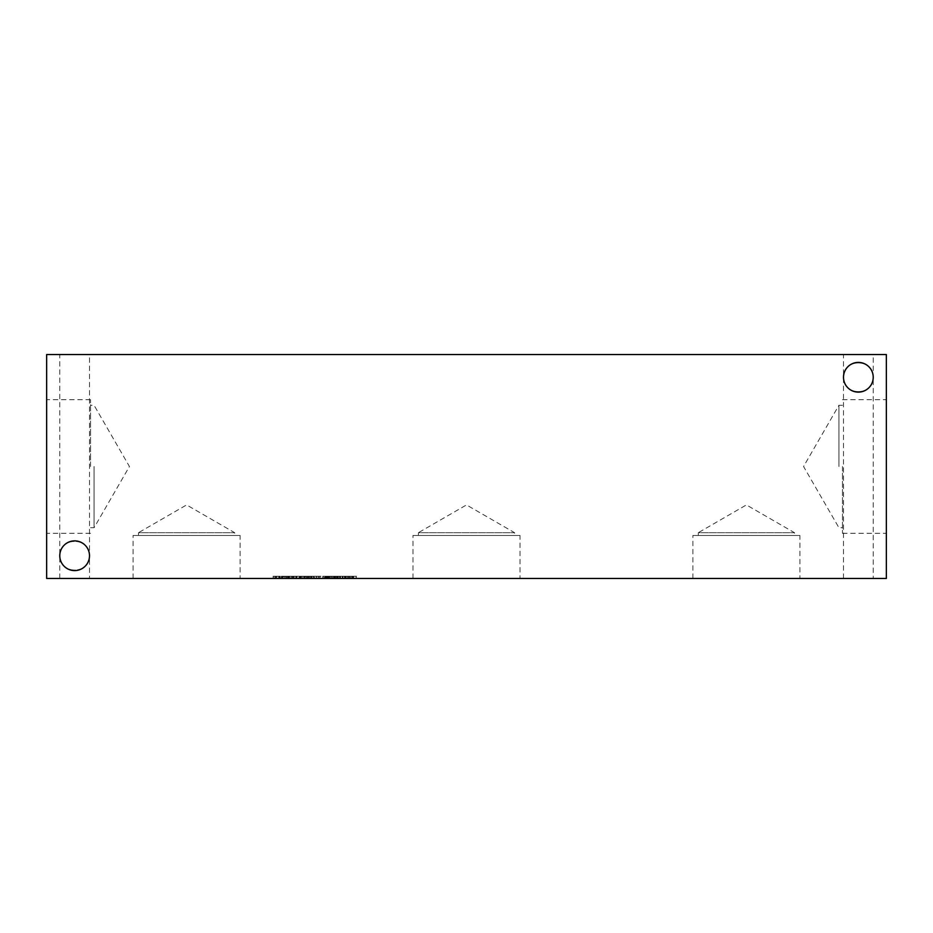 <?xml version="1.0" encoding="UTF-8"?>
<svg xmlns="http://www.w3.org/2000/svg" width="933" height="933" viewBox="0 0 933 933"><rect width="100%" height="100%" fill="white"/><g stroke="black" fill="none" stroke-linecap="round" stroke-linejoin="round"><path stroke-width="0.7" stroke-dasharray="4.67 3.5" d="M351.776 578.46L348.545 578.46L348.545 576.256L352.371 576.256L347.123 576.256L353.852 576.256L346.026 576.256L348.557 576.256L348.545 578.46L351.776 578.46L351.776 576.256M352.371 578.46L352.371 576.256M353.852 578.46L347.123 578.46L353.852 578.46L353.852 576.256M347.123 578.46L347.123 576.256L347.123 578.46M348.545 578.46L348.545 576.256L348.545 578.46L342.166 578.46L348.557 578.46L346.026 578.46L348.557 578.46L348.557 576.256L348.557 578.46M339.472 578.46L343.052 578.46L339.472 578.46L339.472 576.256L343.052 576.256L339.472 576.256M343.052 578.46L343.052 576.256L338.352 576.256L345.688 576.256L343.052 576.256L343.052 578.46L338.352 578.46L345.688 578.46L345.688 576.256L345.688 578.46L344.417 578.46L344.417 576.256L344.417 578.46L343.052 578.46L343.052 576.256L343.052 578.46M343.111 578.46L343.111 576.256M338.352 578.46L338.352 576.256L338.352 578.46M344.417 578.46L344.417 576.256L344.417 578.46M327.04 576.256L322.795 576.256L327.81 576.256L324.964 576.256L327.6 576.256L327.04 578.46L324.229 578.46L324.229 576.256M324.229 578.46L329.256 578.46L322.795 578.46L327.81 578.46L324.964 578.46L327.6 578.46L327.6 576.256M324.964 578.46L324.964 576.256L324.964 578.46M327.81 578.46L327.81 576.256M327.226 578.46L327.226 576.256M322.9 578.46L322.9 576.256M322.795 578.46L322.795 576.256L322.795 578.46M329.256 578.46L329.256 576.256M328.521 578.46L328.521 576.256M327.086 578.46L327.086 576.256L327.086 578.46M329.046 578.46L329.046 576.256M328.101 578.46L328.101 576.256M323.086 578.46L323.086 576.256L323.086 578.46M323.168 578.46L323.168 576.256M316.17 578.46L320.066 578.46L316.17 578.46L316.17 576.256M320.066 578.46L320.066 576.256L316.532 576.256L320.066 576.256M321.523 578.46L314.713 578.46L321.523 578.46L321.523 576.256L318.118 576.256L321.523 576.256M314.713 576.256L318.118 576.256L314.713 576.256L314.713 578.46M308.182 578.46L312.089 578.46L308.182 578.46L308.182 576.256M312.089 578.46L312.089 576.256L308.555 576.256L312.089 576.256M313.535 578.46L306.735 578.46L313.535 578.46L313.535 576.256L310.141 576.256L313.535 576.256M306.735 576.256L310.141 576.256L306.735 576.256L306.735 578.46M300.204 578.46L304.111 578.46L300.204 578.46L300.204 576.256L302.164 576.256L300.204 576.256M304.111 578.46L304.111 576.256L302.164 576.256L304.111 576.256M305.558 578.46L298.758 578.46L305.558 578.46L305.558 576.256L302.164 576.256L305.558 576.256M298.758 576.256L302.164 576.256L298.758 576.256L298.758 578.46M292.216 578.46L296.123 578.46L292.216 578.46L292.216 576.256M296.123 578.46L296.123 576.256L292.589 576.256L296.123 576.256M297.569 578.46L290.769 578.46L297.569 578.46L297.569 576.256L294.175 576.256L297.569 576.256M290.769 576.256L294.175 576.256L290.769 576.256L290.769 578.46M276.996 578.46L279.515 578.46L279.515 576.256L276.996 576.256L279.515 576.256L279.515 578.46L276.996 578.46L276.996 576.256M279.049 578.46L279.049 576.256L276.716 576.256L279.049 576.256L279.049 578.46L276.716 578.46L279.049 578.46M276.704 578.46L276.763 576.256L276.704 578.46M276.763 578.46L276.763 576.256L275.865 576.256L276.763 576.256L276.763 578.46L275.865 578.46L276.763 578.46M278.827 578.46L275.888 578.46L275.911 576.256L274.815 576.256L280.308 576.256L275.888 576.256L275.865 578.46L274.815 578.46L274.815 576.256L274.815 578.46L278.827 578.46L278.827 576.256M275.923 578.46L275.923 576.256L273.591 576.256L275.923 576.256L275.911 578.46L273.591 578.46L275.923 578.46M273.591 578.46L273.124 576.256L273.591 578.46M273.124 578.46L273.124 576.256L275.643 576.256L273.124 576.256L273.124 578.46L275.643 578.46L273.124 578.46M275.643 578.46L275.643 576.256M289.102 578.46L289.102 576.256L287.691 576.256L289.102 576.256L289.102 578.46L287.691 578.46L289.102 578.46M287.691 578.46L287.691 576.256L282.792 576.256L287.691 576.256L287.691 578.46L282.792 578.46L287.691 578.46L287.691 576.256L287.691 578.46M282.792 578.46L282.792 576.256L281.381 576.256L282.792 576.256L282.792 578.46L281.381 578.46L282.792 578.46L282.792 576.256L282.792 578.46M281.381 578.46L281.381 576.256L281.381 578.46M335.53 578.46L331.087 578.46L337.419 578.46L337.419 576.256L330.865 576.256L337.419 576.256L337.419 578.46L330.865 578.46L330.865 576.256L330.865 578.46L335.53 578.46L335.53 576.256M332.195 578.46L332.195 576.256L331.087 576.256L336.976 576.256L332.195 576.256L332.195 578.46M335.005 578.46L335.005 576.256L335.005 578.46M336.428 578.46L336.428 576.256M336.976 578.46L336.93 576.256L340.58 576.256L334.655 576.256L336.976 576.256L336.976 578.46L334.177 578.46L336.976 578.46L336.976 576.256M331.087 578.46L331.087 576.256L331.087 578.46M331.168 578.46L331.168 576.256M46.65 578.46L886.35 578.46L886.35 354.54L46.65 354.54L46.65 578.46M799.919 578.46L692.881 578.46L799.919 578.46L799.919 535.472L692.881 535.472L799.919 535.472M240.119 578.46L133.081 578.46L240.119 578.46L240.119 535.472L133.081 535.472L240.119 535.472M520.019 578.46L412.981 578.46L520.019 578.46L520.019 535.472L412.981 535.472L520.019 535.472M89.498 578.46L59.782 578.46L89.498 578.46L89.498 555.73C90.221 574.821 59.059 574.821 59.782 555.73C59.059 536.638 90.221 536.638 89.498 555.73A14.858 14.858 0 0 0 74.64 540.872A14.858 14.858 0 0 0 59.782 555.73A14.858 14.858 0 0 0 74.64 570.599A14.858 14.858 0 0 0 89.498 555.73C90.221 536.638 59.059 536.638 59.782 555.73C59.059 574.821 90.221 574.821 89.498 555.73L89.498 354.54L59.782 354.54L89.498 354.54M873.218 578.46L843.502 578.46L873.218 578.46L873.218 377.27C873.941 396.362 842.779 396.362 843.502 377.27C842.779 358.179 873.941 358.179 873.218 377.27A14.858 14.858 0 0 0 858.36 362.401A14.858 14.858 0 0 0 843.502 377.27A14.858 14.858 0 0 0 858.36 392.128A14.858 14.858 0 0 0 873.218 377.27C873.941 358.179 842.779 358.179 843.502 377.27C842.779 396.362 873.941 396.362 873.218 377.27L873.218 354.54L843.502 354.54L873.218 354.54M354.015 578.46L350.143 578.46L356.534 578.46L354.015 578.46L354.015 576.256L356.534 576.256L354.015 576.256M338.049 578.46L340.58 578.46L336.93 578.46L340.58 578.46L338.049 578.46L338.049 576.256M319.751 578.46L312.135 578.46L319.751 578.46L319.751 576.256L312.135 576.256L319.751 576.256L319.751 578.46M303.645 578.46L311.132 578.46L303.645 578.46L303.645 576.256L302.222 576.256L311.132 576.256L303.645 576.256M279.632 578.46L273.392 578.46L279.632 578.46L279.608 576.256L275.841 576.256L279.632 576.256L279.632 578.46M283.597 578.46L291.084 578.46L283.597 578.46L283.597 576.256L282.174 576.256L291.084 576.256L283.597 576.256M301.207 578.46L292.087 578.46L301.207 578.46L301.207 576.256L292.087 576.256L301.207 576.256L301.207 578.46M330.072 578.46L326.2 578.46L332.591 578.46L330.072 578.46L330.072 576.256L332.591 576.256L330.072 576.256M346.026 578.46L346.026 576.256M348.091 578.46L348.091 576.256L345.758 576.256L348.091 576.256L348.091 578.46M345.746 578.46L345.746 576.256L345.758 578.46M345.805 578.46L345.805 576.256L344.907 576.256L345.805 576.256L345.805 578.46M344.907 578.46L344.953 576.256L344.907 578.46M344.965 578.46L344.965 576.256L342.633 576.256L344.965 576.256L344.953 578.46M342.633 578.46L342.166 576.256L342.633 578.46M342.166 578.46L342.166 576.256L344.685 576.256L342.166 576.256L342.166 578.46M344.685 578.46L344.685 576.256M332.591 578.46L332.125 576.256L332.591 578.46M332.125 578.46L332.125 576.256L329.781 576.256L332.125 576.256L332.125 578.46M329.781 578.46L329.781 576.256M329.839 578.46L329.839 576.256L328.952 576.256L329.839 576.256L329.839 578.46L329.792 576.256M328.952 578.46L328.987 576.256L328.952 578.46M328.999 578.46L328.999 576.256L326.678 576.256L328.999 576.256L328.987 578.46M326.678 578.46L326.2 576.256L326.678 578.46M326.2 578.46L326.2 576.256L328.719 576.256L326.2 576.256L326.2 578.46M328.719 578.46L328.719 576.256M299.248 578.46L299.248 576.256M296.682 578.46L296.682 576.256M294.023 578.46L294.023 576.256M292.087 578.46L292.087 576.256L292.087 578.46M293.405 578.46L293.405 576.256L293.405 578.46M296.158 578.46L296.158 576.256M297.021 578.46L297.021 576.256M299.796 578.46L299.796 576.256L299.796 578.46M284.95 578.46L288.239 578.46L284.95 578.46L284.95 576.256L288.239 576.256L284.95 576.256M286.594 578.46L286.594 576.256M288.239 578.46L288.239 576.256M282.174 578.46L282.174 576.256M284.565 578.46L284.565 576.256M288.624 578.46L288.624 576.256M289.592 578.46L289.592 576.256M291.084 578.46L291.084 576.256M287.492 578.46L287.492 576.256M285.755 578.46L285.755 576.256M278.699 578.46L278.699 576.256M280.308 578.46L280.308 576.256M281.778 578.46L281.778 576.256M273.392 578.46L273.392 576.256L275.818 576.256L273.392 576.256L273.392 578.46M305.009 578.46L308.287 578.46L305.009 578.46L305.009 576.256L308.287 576.256L305.009 576.256M306.642 578.46L306.642 576.256M308.287 578.46L308.287 576.256M302.222 578.46L302.222 576.256M304.613 578.46L304.613 576.256M308.671 578.46L308.671 576.256M309.639 578.46L309.639 576.256M311.132 578.46L311.132 576.256M307.552 578.46L307.552 576.256M305.802 578.46L305.802 576.256M318.433 578.46L318.433 576.256L318.433 578.46M314.153 578.46L314.153 576.256M312.135 578.46L312.135 576.256L312.135 578.46M313.465 578.46L313.465 576.256L313.465 578.46M318.165 578.46L318.165 576.256M340.58 578.46L340.58 576.256L340.58 578.46M340.113 578.46L340.113 576.256L340.113 578.46M337.769 578.46L337.769 576.256L337.769 578.46M337.828 578.46L337.828 576.256L337.828 578.46M336.93 578.46L336.93 576.256L336.93 578.46M334.655 578.46L334.177 576.256L334.655 578.46M334.177 578.46L334.177 576.256L336.708 576.256L334.177 576.256L334.177 578.46M336.708 578.46L336.708 576.256M356.534 578.46L356.068 576.256L356.534 578.46M356.068 578.46L356.068 576.256L353.735 576.256L356.068 576.256L356.068 578.46M353.724 578.46L353.724 576.256L353.735 578.46M353.794 578.46L353.794 576.256L352.896 576.256L353.794 576.256L353.794 578.46M352.896 578.46L352.896 576.256L350.621 576.256L352.942 576.256L352.919 578.46M352.942 578.46L352.942 576.256M350.621 578.46L350.143 576.256L350.621 578.46M350.143 578.46L350.143 576.256L352.674 576.256L350.143 576.256L350.143 578.46M352.674 578.46L352.674 576.256M843.502 578.46L843.502 354.54M59.782 578.46L59.782 354.54M418.416 535.472L418.416 532.696L514.584 532.696L418.416 532.696L466.5 504.928L514.584 532.696L514.584 535.472L418.416 535.472L514.584 535.472M412.981 578.46L412.981 535.472M138.516 535.472L138.516 532.696L234.684 532.696L138.516 532.696L186.6 504.928L234.684 532.696L234.684 535.472L138.516 535.472L234.684 535.472M133.081 578.46L133.081 535.472M698.316 535.472L698.316 532.696L794.484 532.696L698.316 532.696L746.4 504.928L794.484 532.696L794.484 535.472L698.316 535.472L794.484 535.472M692.881 578.46L692.881 535.472M838.93 466.5L838.93 405.26L838.93 466.5M842.464 466.5L842.464 533.314L842.464 466.5M886.35 466.5L886.35 533.314L886.35 466.5M94.07 466.5L94.07 527.74L94.07 466.5M90.536 466.5L90.536 399.686L90.536 466.5M46.65 466.5L46.65 399.686L46.65 466.5M351.613 578.46L351.613 576.256M349.712 578.46L349.712 576.256M349.502 578.46L349.502 576.256M352.581 578.46L352.581 576.256M349.793 578.46L349.793 576.256M349.735 578.46L349.735 576.256M325.745 578.46L325.745 576.256M325.442 578.46L325.442 576.256M325.57 578.46L325.57 576.256M327.168 578.46L327.168 576.256M325.617 578.46L325.617 576.256M325.699 578.46L325.699 576.256M328.323 578.46L328.323 576.256M325.862 578.46L325.862 576.256M319.681 578.46L319.681 576.256L319.692 578.46M316.532 578.46L316.532 576.256L316.532 578.46M318.118 578.46L318.118 576.256M311.704 578.46L311.704 576.256M308.555 578.46L308.555 576.256L308.543 578.46M310.141 578.46L310.141 576.256M311.715 578.46L311.715 576.256M303.715 578.46L303.715 576.256M300.578 578.46L300.578 576.256M300.566 578.46L300.566 576.256M302.164 578.46L302.164 576.256M303.726 578.46L303.726 576.256M295.738 578.46L295.738 576.256L295.749 578.46M292.589 578.46L292.589 576.256L292.589 578.46M294.175 578.46L294.175 576.256M333.804 578.46L333.804 576.256M333.711 578.46L333.711 576.256M333.431 578.46L333.431 576.256M275.888 578.46L275.888 576.256L275.888 578.46M275.818 578.46L275.818 576.256L275.841 578.46M842.464 405.26L838.93 405.26L803.57 466.5L838.93 527.74L842.464 527.74M842.464 533.314L886.35 533.314M842.464 399.686L886.35 399.686M90.536 527.74L94.07 527.74L129.43 466.5L94.07 405.26L90.536 405.26M90.536 399.686L46.65 399.686M90.536 533.314L46.65 533.314"/><path stroke-width="1.4" d="M886.35 578.46L46.65 578.46L46.65 354.54L886.35 354.54L886.35 578.46M843.502 377.27A14.858 14.858 0 0 1 865.789 364.395A14.858 14.858 0 0 1 865.789 390.134A14.858 14.858 0 0 1 843.502 377.27M59.782 555.73A14.858 14.858 0 0 1 82.069 542.866A14.858 14.858 0 0 1 82.069 568.605A14.858 14.858 0 0 1 59.782 555.73"/></g></svg>
